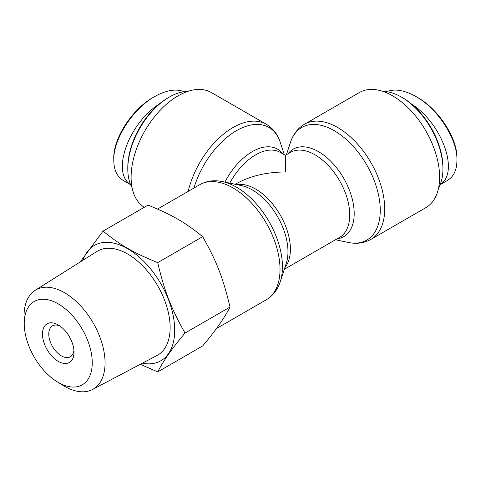 <?xml version="1.0" encoding="UTF-8"?>
<svg xmlns="http://www.w3.org/2000/svg" width="481" height="481" viewBox="0 0 481 481"><rect width="100%" height="100%" fill="white"/><g stroke="black" fill="none" stroke-linecap="round" stroke-linejoin="round"><path stroke-width="0.72" d="M144.264 207.299A66.474 38.378 -60 0 1 131.109 177.23A66.474 38.378 -60 0 1 160.125 110.335A66.474 38.378 -60 0 1 211.345 92.526L266.258 124.23A66.474 38.378 120 0 0 188.191 191.366M284.331 269.282L339.58 237.386A49.074 28.331 60 0 0 339.58 180.718A49.074 28.331 60 0 0 290.506 152.387L285.365 155.351L285.365 171.951C266.33 172.126 249.97 176.04 236.291 183.688L235.257 184.283M359.385 92.526A66.474 38.378 60 0 1 425.853 130.904A66.474 38.378 60 0 1 425.853 207.66L370.941 239.364A66.474 38.378 -120 0 0 370.947 162.608A66.474 38.378 -120 0 0 304.473 124.23L359.385 92.526M169.276 97.096L168.013 97.823A56.878 32.84 120 0 0 127.796 167.49L127.796 168.945A58.664 33.868 -60 0 1 169.276 97.096A58.664 33.868 -60 0 1 187.65 91.444M132.089 187.686A58.664 33.868 -60 0 1 127.796 168.945M123.467 180.543C117.178 176.888 113.961 170.304 113.805 160.798C112.807 139.815 132.588 108.959 154.545 96.663L152.982 97.565C131.668 109.524 112.849 139.177 113.781 158.977M159.319 103.944C128.553 123.425 111.021 172.613 130.579 184.59M154.545 96.663C166.095 90.151 175.95 88.498 184.103 91.703M442.935 168.945L442.935 167.49A56.878 32.84 -120 0 0 402.717 97.823L401.455 97.096A58.664 33.868 60 0 1 442.935 168.945A58.664 33.868 60 0 1 438.642 187.686M383.08 91.444A58.664 33.868 60 0 1 401.455 97.096M456.95 158.916C457.906 139.111 438.955 109.415 417.658 97.523L416.101 96.621C438.047 108.856 457.942 139.749 456.926 160.738C456.77 170.262 453.547 176.858 447.258 180.531M440.151 184.59C459.71 172.613 442.177 123.425 411.411 103.944M386.592 91.697C394.715 88.474 404.551 90.115 416.101 96.621M73.924 350.282A17.845 10.305 60 0 1 70.316 356.782A17.845 10.305 60 0 1 52.471 346.482A17.845 10.305 60 0 1 52.471 325.871A17.845 10.305 60 0 1 59.903 325.998M58.237 324.94L58.237 324.934A22.306 12.879 -120 0 0 42.466 334.042A22.306 12.879 -120 0 0 58.237 361.363A22.306 12.879 -120 0 0 74.014 352.254A22.306 12.879 -120 0 0 58.237 324.94A22.306 12.879 -120 0 0 58.237 324.934M92.25 362.782A48.094 27.766 60 0 1 57.143 381.764A48.094 27.766 60 0 1 24.248 324.795A48.094 27.766 60 0 1 57.69 303.565A48.094 27.766 60 0 1 92.25 362.782M80.279 261.929L103.072 231.078C120.376 245.214 133.231 252.633 157.714 262.626C164.568 291.618 170.995 308.183 185.035 333.038C172.336 348.064 163.227 361.021 157.714 371.903L140.308 364.297M142.376 363.209A66.564 38.432 -120 0 0 174.705 330.255A66.564 38.432 -120 0 0 135.101 253.727A66.564 38.432 -120 0 0 82.936 260.251M157.714 371.903L202.675 345.941C215.368 330.916 224.477 317.959 229.996 307.076L185.035 333.038M229.996 307.076C223.136 278.078 216.709 261.52 202.675 236.664L157.714 262.626M202.675 236.664C185.371 222.529 172.517 215.109 148.034 205.122L103.072 231.078M57.143 381.764L63.233 385.509A57.299 33.081 -120 0 0 92.55 389.484A57.299 33.081 -120 0 0 105.062 362.902A57.299 33.081 -120 0 0 79.636 304.804A57.299 33.081 -120 0 0 35.269 290.265A57.299 33.081 -120 0 0 24.05 317.64L24.248 324.795M35.269 290.265L96.94 251.443A60.089 34.692 60 0 1 143.464 266.684A60.089 34.692 60 0 1 170.13 327.615A60.089 34.692 60 0 1 157.01 355.489L92.55 389.484M193.963 188.035A65.031 37.548 -60 0 1 238.396 129.617A65.031 37.548 -60 0 1 280.285 142.394C277.663 134.337 272.992 128.283 266.258 124.23M282.78 153.86A50.517 29.167 120 0 0 224.928 182.113M222.529 181.608L241.432 185.582A50.517 29.167 60 0 1 287.969 251.761A50.517 29.167 60 0 1 286.291 263.287L280.285 281.644A65.031 37.548 -120 0 0 282.443 266.805A65.031 37.548 -120 0 0 222.529 181.608C214.237 179.846 206.662 180.868 199.789 184.674A66.474 38.378 60 0 1 251.01 202.483A66.474 38.378 60 0 1 280.026 269.378A66.474 38.378 60 0 1 266.258 299.807L216.396 328.595M284.842 267.719A49.074 28.331 -120 0 0 280.225 214.983A49.074 28.331 -120 0 0 236.868 184.626M229.81 183.141A49.074 28.331 -60 0 1 280.225 152.387L285.365 155.351M337.025 238.859A50.517 29.167 -120 0 0 343.735 178.319A50.517 29.167 -120 0 0 287.951 153.86M286.399 154.756L290.446 142.394A65.031 37.548 60 0 1 366.787 165.013A65.031 37.548 60 0 1 348.202 242.43C356.493 244.192 364.069 243.17 370.941 239.364M284.331 154.756L280.285 142.394M280.285 281.644C277.663 289.7 272.992 295.755 266.258 299.807M199.789 184.674L157.509 209.079M290.446 142.394C293.067 134.337 297.739 128.283 304.473 124.23M335.473 239.754L348.202 242.43M130.634 184.716L123.449 180.567M440.097 184.716L447.282 180.567"/></g></svg>
